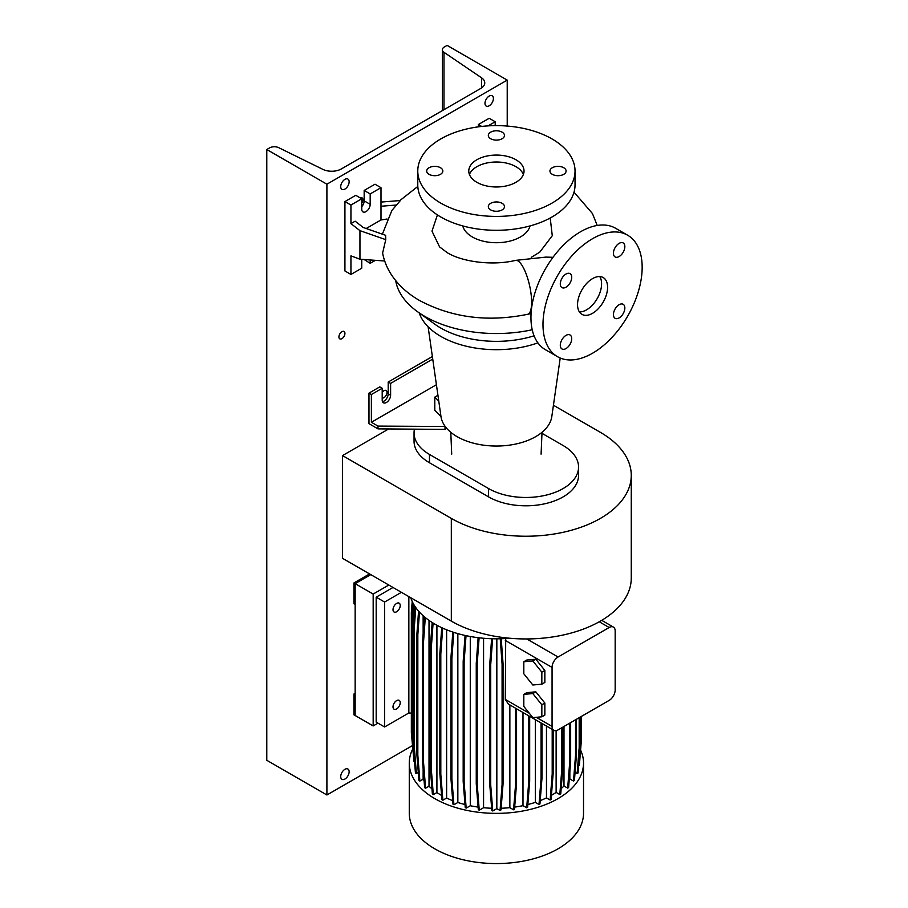<?xml version="1.0" encoding="UTF-8"?>
<svg xmlns="http://www.w3.org/2000/svg" width="908" height="908" viewBox="0 0 908 908"><rect width="100%" height="100%" fill="white"/><g stroke="black" fill="none" stroke-linecap="round" stroke-linejoin="round"><path stroke-width="1.36" d="M553.017 257.293L545.822 257.112L515.574 260.38A27.626 8.172 77.4 0 1 526.072 273.739A27.626 8.172 77.4 0 1 531.623 302.205A27.626 8.172 77.4 0 1 527.661 314.293C488.107 322.351 452.105 317.766 419.644 300.548C407.964 293.897 398.612 285.407 391.62 275.067C387.137 268.303 384.129 260.971 382.609 253.06L385.764 239.655L385.639 235.308L363.234 227.488L355.153 221.177L350.942 223.606L359.954 230.655L359.954 259.234L384.686 260.993M592.572 313.305A21.247 12.269 120 0 0 606.453 294.578A21.247 12.269 120 0 0 603.196 277.553A21.247 12.269 120 0 0 592.572 278.608A21.247 12.269 120 0 0 578.691 297.325A21.247 12.269 120 0 0 581.949 314.361A21.247 12.269 120 0 0 592.572 313.305M579.372 311.875A21.247 12.269 120 0 0 586.568 309.832A21.247 12.269 120 0 0 599.757 276.565M440.482 174.325A8.07 4.665 0 0 0 442.843 171.022A8.07 4.665 0 0 0 437.86 166.72A8.07 4.665 0 0 0 429.064 167.73A8.07 4.665 0 0 0 426.692 171.022A8.07 4.665 0 0 0 431.686 175.335A8.07 4.665 0 0 0 440.482 174.325M502.113 138.742A8.07 4.665 0 0 0 504.473 135.44A8.07 4.665 0 0 0 499.491 131.138A8.07 4.665 0 0 0 490.695 132.148A8.07 4.665 0 0 0 488.322 135.44A8.07 4.665 0 0 0 493.316 139.753A8.07 4.665 0 0 0 502.113 138.742M563.743 174.325A8.07 4.665 0 0 0 566.104 171.022A8.07 4.665 0 0 0 561.121 166.72A8.07 4.665 0 0 0 552.325 167.73A8.07 4.665 0 0 0 549.953 171.022A8.07 4.665 0 0 0 554.936 175.335A8.07 4.665 0 0 0 563.743 174.325M502.113 203.313A8.07 4.665 0 0 0 493.316 202.302A8.07 4.665 0 0 0 488.322 206.604A8.07 4.665 0 0 0 490.695 209.907A8.07 4.665 0 0 0 499.491 210.917A8.07 4.665 0 0 0 504.473 206.604A8.07 4.665 0 0 0 502.113 203.313M619.143 317.891A8.07 4.665 120 0 0 624.409 310.774A8.07 4.665 120 0 0 623.172 304.294A8.07 4.665 120 0 0 619.143 304.702A8.07 4.665 120 0 0 613.865 311.819A8.07 4.665 120 0 0 615.102 318.288A8.07 4.665 120 0 0 619.143 317.891M619.143 256.533A8.07 4.665 120 0 0 624.409 249.428A8.07 4.665 120 0 0 623.172 242.947A8.07 4.665 120 0 0 619.143 243.355A8.07 4.665 120 0 0 613.865 250.472A8.07 4.665 120 0 0 615.102 256.941A8.07 4.665 120 0 0 619.143 256.533M566.013 287.212A8.07 4.665 120 0 0 571.28 280.095A8.07 4.665 120 0 0 570.042 273.626A8.07 4.665 120 0 0 566.013 274.023A8.07 4.665 120 0 0 560.735 281.139A8.07 4.665 120 0 0 561.973 287.609A8.07 4.665 120 0 0 566.013 287.212M566.013 348.559A8.07 4.665 120 0 0 571.28 341.442A8.07 4.665 120 0 0 570.042 334.973A8.07 4.665 120 0 0 566.013 335.37A8.07 4.665 120 0 0 560.735 342.486A8.07 4.665 120 0 0 561.973 348.956A8.07 4.665 120 0 0 566.013 348.559M437.429 214.935L431.981 231.12L439.586 246.908L447.269 252.696C462.104 261.856 492.556 266.01 515.574 260.38M380.997 202.075L400.394 200.52L391.87 210.474L382.381 234.173M395.695 280.617A101.151 58.407 0 0 0 417.408 311.614A101.151 58.407 0 0 0 532.224 329.752M419.201 312.908A78.633 45.4 0 0 0 537.899 342.849M417.408 311.614L435 324.315A78.633 45.4 0 0 0 534.074 335.801M428.111 326.778L440.993 416.602A55.592 32.098 0 0 0 477.267 444.08A55.592 32.098 0 0 0 535.709 436.646A55.592 32.098 0 0 0 551.803 416.602L560.213 358.024M462.762 225.933A34.005 19.636 0 0 0 485.712 241.721A34.005 19.636 0 0 0 520.443 236.965A34.005 19.636 0 0 0 530.045 225.933M550.214 218.011L552.28 235.717L539.817 252.083L531.237 257.395M417.771 171.022L417.771 184.903A78.633 45.4 0 0 0 466.315 226.841A78.633 45.4 0 0 0 551.996 217.001A78.633 45.4 0 0 0 575.036 184.903L575.036 171.022A78.633 45.4 0 0 0 526.492 129.084A78.633 45.4 0 0 0 440.8 138.924A78.633 45.4 0 0 0 417.771 171.022A78.633 45.4 0 0 0 466.315 212.96A78.633 45.4 0 0 0 551.996 203.12A78.633 45.4 0 0 0 575.036 171.022M515.937 182.304A27.626 15.947 0 0 0 524.029 171.022A27.626 15.947 0 0 0 506.97 156.289A27.626 15.947 0 0 0 476.87 159.74A27.626 15.947 0 0 0 468.778 171.022A27.626 15.947 0 0 0 485.825 185.765A27.626 15.947 0 0 0 515.937 182.304M523.371 174.495A27.626 15.947 0 0 0 504.122 162.646A27.626 15.947 0 0 0 476.87 166.686A27.626 15.947 0 0 0 469.436 174.495M387.058 219.021L380.997 219.952L380.997 187.684L370.18 193.926L370.18 204.334A5.947 3.439 -60 0 1 365.969 211.632A5.947 3.439 -60 0 1 362.996 211.927A5.947 3.439 -60 0 1 361.759 209.203L361.759 198.784L350.942 205.038L350.942 223.606M432.378 356.526L388.204 382.018L388.204 393.822A5.947 3.439 -60 0 1 384.005 401.109A5.947 3.439 -60 0 1 382.484 401.654M446.747 428.383L445.011 429.393L377.989 428.871L368.977 423.661L368.977 393.13L371.383 394.515L382.2 388.272L382.2 400.065A5.947 3.439 120 0 0 383.426 402.789A5.947 3.439 120 0 0 386.399 402.494A5.947 3.439 120 0 0 390.61 395.207L390.61 383.403L432.741 359.08M627.632 235.217L615.613 228.283A70.132 40.485 120 0 0 580.553 231.756A70.132 40.485 120 0 0 534.733 293.556A70.132 40.485 120 0 0 545.492 349.75L557.512 356.685A70.132 40.485 120 0 0 592.572 353.212A70.132 40.485 120 0 0 638.392 291.411A70.132 40.485 120 0 0 627.632 235.217A70.132 40.485 120 0 0 592.572 238.691A70.132 40.485 120 0 0 546.764 300.491A70.132 40.485 120 0 0 557.512 356.685M388.204 382.018L390.61 383.403M382.2 388.272L379.794 386.876L368.977 393.13M371.383 394.515L371.383 422.277L377.989 426.09L445.226 426.488M377.989 428.871L377.989 426.09M445.011 429.393L445.011 426.612M371.383 422.277L436.419 384.72M437.94 395.298L434.796 397.114L434.796 410.303L440.982 416.5M364.165 259.529L370.18 263.331L375.379 260.335M361.759 198.784L355.754 195.311L344.926 201.565L344.926 270.97L350.942 274.443L361.759 268.189L361.759 259.359M380.997 187.684L374.981 184.211L364.165 190.453L364.165 200.872A5.947 3.439 -60 0 1 361.759 206.649M370.18 259.96L370.18 263.331M350.942 205.038L344.926 201.565M359.954 259.234L350.942 255.863L350.942 274.443M370.18 193.926L364.165 190.453M380.997 219.952L366.162 228.521M380.997 206.252L396.637 205.004M359.954 230.655L385.764 239.655M495.201 125.633L495.201 121.751L489.185 118.278L478.368 124.521L478.368 126.836M481.671 126.428L478.368 124.521M495.201 121.751L488.027 125.883M434.796 397.114L438.768 401.098M631.264 475.372L631.264 578.09A105.407 60.859 0 0 1 566.195 634.317A105.407 60.859 0 0 1 451.321 621.129L342.532 558.318L342.532 455.589L451.321 518.4A105.407 60.859 0 0 0 566.195 531.6A105.407 60.859 0 0 0 631.264 475.372A105.407 60.859 0 0 0 600.392 432.344L553.437 405.229M388.669 428.951L342.532 455.589M414.048 432.923L414.048 441.243A52.698 30.429 0 0 0 429.484 462.762L488.583 496.892A52.698 30.429 0 0 0 546.026 503.486A52.698 30.429 0 0 0 578.555 475.372L578.555 467.041A52.698 30.429 180 0 1 546.026 495.155A52.698 30.429 180 0 1 488.583 488.561L429.484 454.431A52.698 30.429 180 0 1 414.048 432.923A52.698 30.429 180 0 1 414.445 429.155M541.974 433.32L563.119 445.522A52.698 30.429 180 0 1 578.555 467.041M580.587 750.099A87.134 50.303 180 0 1 583.526 763.06L583.526 813.262A87.134 50.303 180 0 1 529.75 859.74A87.134 50.303 180 0 1 434.796 848.832A87.134 50.303 180 0 1 409.27 813.262L409.27 763.06A87.134 50.303 180 0 1 412.561 749.361M583.526 763.06A87.134 50.303 180 0 1 529.75 809.539A87.134 50.303 180 0 1 434.796 798.631A87.134 50.303 180 0 1 409.27 763.06M509.638 638.222A87.134 50.303 180 0 1 434.796 624.08A87.134 50.303 180 0 1 410.734 597.691M396.626 603.423A5.096 2.94 -60 0 1 399.168 603.173A5.096 2.94 -60 0 1 399.951 607.259A5.096 2.94 -60 0 1 396.626 611.754A5.096 2.94 -60 0 1 394.072 612.003A5.096 2.94 -60 0 1 393.289 607.917A5.096 2.94 -60 0 1 396.626 603.423M396.626 700.601A5.096 2.94 -60 0 1 399.168 700.34A5.096 2.94 -60 0 1 399.951 704.426A5.096 2.94 -60 0 1 396.626 708.921A5.096 2.94 -60 0 1 394.072 709.182A5.096 2.94 -60 0 1 393.289 705.085A5.096 2.94 -60 0 1 396.626 700.601M393.016 587.465L376.184 597.18L384.606 602.038L401.427 592.322M376.184 597.18L376.184 722.11L384.606 726.967L384.606 602.038M384.606 726.967L408.85 712.973L408.85 596.601M408.85 712.973L411.347 713.098M523.814 673.781L532.826 684.995L541.838 684.189L544.845 682.453L544.845 670.433L535.834 659.219L526.81 660.025L523.814 661.75L523.814 673.781M541.838 684.189L541.838 672.17L544.845 670.433M541.838 672.17L532.826 660.945L535.834 659.219M532.826 660.945L523.814 661.75M553.823 730.304A8.501 4.903 120 0 0 558.068 729.884L609.166 700.386A8.501 4.903 120 0 0 615.17 689.978L615.17 630.981A8.501 4.903 120 0 0 613.411 627.087A8.501 4.903 120 0 0 609.166 627.507L558.068 657.006A8.501 4.903 120 0 0 552.064 667.414L552.064 726.411A8.501 4.903 120 0 0 553.823 730.304L508.412 704.086L505.302 699.421L505.711 638.517M535.834 691.839L526.81 692.645L523.814 694.37L523.814 706.401L532.826 717.615L541.838 716.809L544.845 715.073L544.845 703.053L535.834 691.839L532.826 693.576L523.814 694.37M509.865 704.926L509.865 807.666A78.417 45.275 180 0 1 501.114 808.256M522.985 712.508L522.985 805.657A78.417 45.275 180 0 1 514.677 807.087M563.993 726.468L563.993 786.01A78.417 45.275 180 0 1 561.167 788.587M464.998 804.545A78.417 45.275 180 0 1 457.848 802.49L457.848 633.614M424.07 780.551A78.417 45.275 180 0 1 423.139 779.212L423.139 768.781M423.139 633.705L423.139 615.737M556.127 730.634L556.127 792.4A78.417 45.275 180 0 1 551.428 795.317M491.648 808.256A78.417 45.275 180 0 1 483.567 807.723L483.567 638.256M535.311 719.624L535.311 802.366A78.417 45.275 180 0 1 527.843 804.533M431.958 788.859A78.417 45.275 180 0 1 429.019 786.215L429.019 620.391M478.107 807.087A78.417 45.275 180 0 1 470.276 805.748L470.276 636.497M452.706 800.652A78.417 45.275 180 0 1 446.623 798.041L446.623 629.789M546.468 726.06L546.468 797.905A78.417 45.275 180 0 1 540.203 800.618M569.838 772.038L569.838 778.939A78.417 45.275 180 0 1 569.214 779.87M441.583 795.431A78.417 45.275 180 0 1 436.918 792.559L436.918 625.26M578.657 765.592L579.395 765.16L581.449 739.237L581.449 716.389M575.093 772.322L577.125 773.503L578.078 772.958L580.133 747.046L580.133 717.15M569.838 778.939L573.493 781.05L574.435 780.505L576.489 754.593L576.489 719.25M563.993 786.01L567.659 788.133L568.601 787.588L570.655 761.664L570.655 722.62M556.127 792.4L559.805 794.523L560.747 793.978L562.801 768.055L562.801 727.16M546.468 797.905L550.146 800.027L551.099 799.483L553.154 773.559L553.154 729.918M535.311 802.366L539 804.499L539.942 803.955L541.997 778.031L541.997 723.483M522.985 805.657L526.685 807.78L527.627 807.235L529.682 781.323L529.682 716.367M509.865 807.666L513.565 809.8L514.507 809.255L516.561 783.332L516.561 708.796M496.835 638.812L496.835 808.631L500.047 810.481L500.989 809.936L503.043 784.013L503.043 663.669L501.227 638.733M496.835 808.631L492.772 810.98L490.717 785.057L490.717 664.713L492.601 638.755M491.614 638.733L489.764 664.168L489.764 784.512L491.818 810.435L492.772 810.98M483.567 807.723L479.254 810.22L477.199 784.296L477.199 663.952L479.106 637.802M477.199 784.296L476.257 783.752L478.312 809.675L479.254 810.22M470.276 805.748L466.179 808.12L464.124 782.197L464.124 661.853L466.031 635.657M464.124 782.197L463.182 781.652L465.236 807.575L466.179 808.12M457.848 802.49L453.921 804.749L451.878 778.826L451.878 658.482L453.762 632.377M451.878 778.826L450.924 778.281L452.979 804.204L453.921 804.749M446.623 798.041L442.866 800.209L440.811 774.286L440.811 653.942L442.684 628.109M440.811 774.286L439.858 773.741L441.912 799.664L442.866 800.209M436.918 792.559L433.32 794.636L431.266 768.724L431.266 648.369L433.105 623.07M431.266 768.724L430.324 768.179L432.378 794.091L433.32 794.636M429.019 786.215L425.58 788.201L423.525 762.277L423.525 641.933L425.296 617.576M423.525 762.277L422.583 761.733L424.638 787.656L425.58 788.201M423.139 779.212L419.882 781.084L417.828 755.172L417.828 634.817L419.473 612.128M417.828 755.172L416.886 754.627L418.94 780.54L419.882 781.084M418.293 772.413L416.397 773.514L414.343 747.59L414.343 627.246L415.773 607.565M414.343 747.59L413.39 747.046L415.444 772.969L416.397 773.514M413.39 742.699L413.163 739.793L412.221 739.248L414.854 765.501M413.969 761.29L411.347 732.677L411.347 612.321L412.209 601.459M541.838 716.809L541.838 704.79L544.845 703.053M541.838 704.79L532.826 693.576M573.493 781.05L575.547 755.138L575.547 719.794M575.547 755.138L576.489 754.593M526.685 807.78L528.74 781.867L528.74 715.822M528.74 781.867L529.682 781.323M550.146 800.027L552.2 774.104L552.2 729.374M552.2 774.104L553.154 773.559M539 804.499L541.054 778.576L541.054 722.938M541.054 778.576L541.997 778.031M559.805 794.523L561.859 768.599L561.859 727.705M561.859 768.599L562.801 768.055M567.659 788.133L569.713 762.209L569.713 723.165M569.713 762.209L570.655 761.664M513.565 809.8L515.619 783.876L515.619 708.251M515.619 783.876L516.561 783.332M439.858 773.741L439.858 653.397L440.811 653.942M439.858 653.397L441.731 627.678M450.924 778.281L450.924 657.937L451.878 658.482M450.924 657.937L452.808 632.059M416.886 754.627L416.886 634.272L417.828 634.817M416.886 634.272L418.565 611.107M476.257 783.752L476.257 663.408L477.199 663.952M476.257 663.408L478.13 637.688M430.324 768.179L430.324 647.824L431.266 648.369M430.324 647.824L432.163 622.491M413.163 739.793L413.163 619.438L414.196 605.182M412.221 739.248L412.221 618.893L413.163 619.438M412.221 618.893L413.322 603.672M577.125 773.503L579.179 747.59L580.133 747.046M579.179 747.59L579.179 717.695M580.133 744.594L580.507 716.934M580.507 739.782L581.449 739.237M413.39 747.046L413.39 626.702L414.343 627.246M413.39 626.702L414.877 606.26M500.047 810.481L502.09 784.557L503.043 784.013M502.09 784.557L502.09 664.213L503.043 663.669M502.09 664.213L500.251 638.755M489.764 784.512L490.717 785.057M489.764 664.168L490.717 664.713M422.583 761.733L422.583 641.389L423.525 641.933M422.583 641.389L424.365 616.804M463.182 781.652L463.182 661.308L464.124 661.853M463.182 661.308L465.066 635.441M355.153 693.303L353.95 694.007L353.95 714.823L355.153 715.515L355.153 694.699L353.95 694.007M369.579 573.924L353.95 582.947L353.95 603.775L355.153 604.467L355.153 583.651L353.95 582.947M388.806 585.036L373.177 594.059L355.153 583.651L370.782 574.628L355.153 583.651L355.153 715.515L373.177 725.935L377.989 723.154M373.177 594.059L373.177 725.935M341.93 338.639A4.245 2.452 120 0 0 344.7 334.893A4.245 2.452 120 0 0 344.053 331.488A4.245 2.452 120 0 0 341.93 331.704A4.245 2.452 120 0 0 339.149 335.449A4.245 2.452 120 0 0 339.796 338.854A4.245 2.452 120 0 0 341.93 338.639M361.759 203.301A4.245 2.452 120 0 0 362.088 197.887A4.245 2.452 120 0 0 360.272 197.933M382.2 397.988A4.245 2.452 120 0 0 384.005 397.636A4.245 2.452 120 0 0 386.774 393.89A4.245 2.452 120 0 0 386.127 390.485A4.245 2.452 120 0 0 384.005 390.701A4.245 2.452 120 0 0 382.2 392.426M489.185 105.782A5.947 3.439 120 0 0 493.078 100.538A5.947 3.439 120 0 0 492.159 95.771A5.947 3.439 120 0 0 489.185 96.066A5.947 3.439 120 0 0 485.303 101.31A5.947 3.439 120 0 0 486.211 106.077A5.947 3.439 120 0 0 489.185 105.782M344.926 189.068A5.947 3.439 120 0 0 348.82 183.825A5.947 3.439 120 0 0 347.9 179.058A5.947 3.439 120 0 0 344.926 179.353A5.947 3.439 120 0 0 341.045 184.596A5.947 3.439 120 0 0 341.953 189.363A5.947 3.439 120 0 0 344.926 189.068M344.926 779.03A5.947 3.439 120 0 0 348.82 773.786A5.947 3.439 120 0 0 347.9 769.019A5.947 3.439 120 0 0 344.926 769.303A5.947 3.439 120 0 0 341.045 774.547A5.947 3.439 120 0 0 341.953 779.325A5.947 3.439 120 0 0 344.926 779.03M341.317 168.945A13.597 7.854 180 0 1 322.885 169.376L278.767 147.698A6.799 3.927 -0 0 0 269.551 147.913L266.793 149.514L326.903 184.211L507.22 80.108L447.111 45.4L444.353 46.989A6.799 3.927 -0 0 0 442.355 49.77A6.799 3.927 -0 0 0 443.978 52.312L481.524 77.782A13.597 7.854 180 0 1 484.77 82.878A13.597 7.854 180 0 1 480.786 88.428L341.317 168.945M507.22 126.064L507.22 80.108M266.793 149.514L266.793 760.291L326.903 794.988L326.903 184.211M326.903 794.988L412.3 745.684M390.61 395.207L388.204 393.822M370.18 204.334L364.165 200.872M451.321 621.129L451.321 518.4M488.583 488.561L488.583 496.892M429.484 454.431L429.484 462.762M552.064 726.411L536.288 717.309M529.375 713.313L505.302 699.421M552.064 667.414L505.302 640.424M558.068 657.006L526.788 638.948M609.166 627.507L599.235 621.776M481.524 87.963L481.524 77.782M443.978 109.675L443.978 52.312M417.816 186.446L399.895 200.554M451.719 454.148L450.788 432.287M541.089 454.148L542.019 432.287M597.214 225.468L592.459 213.562L574.015 192.178M531.078 313.612L527.661 314.293M613.411 627.087L601.72 620.334M442.355 110.606L442.355 49.77"/></g></svg>
